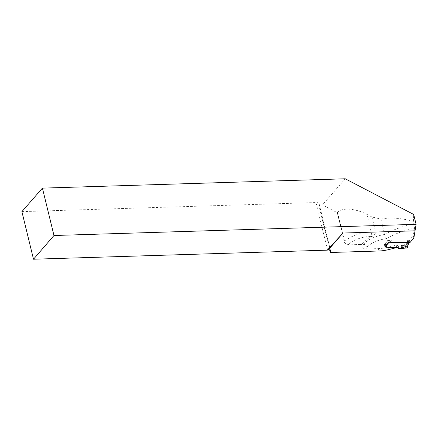 <?xml version="1.0" encoding="UTF-8"?>
<svg xmlns="http://www.w3.org/2000/svg" width="438" height="438" viewBox="0 0 438 438"><rect width="100%" height="100%" fill="white"/><g stroke="black" fill="none" stroke-linecap="round" stroke-linejoin="round"><path stroke-width="0.33" stroke-dasharray="2.19 1.64" d="M21.9 211.625L315.968 202.553A5.344 2.064 -13.7 0 1 319.094 203.654A5.344 2.064 -13.7 0 1 319.061 204.168L318.765 205.055L329.792 250.29M380.94 219.104C390.034 217.21 400.869 217.965 413.439 221.371L414.518 228.099A43.411 16.753 -13.7 0 0 386.491 238.622C385.845 237.829 385.243 236.438 384.679 234.456L380.94 219.104L371.961 217.013L366.929 214.39C355.574 208.318 341.552 207.366 337.517 212.392L337.265 212.682L322.412 204.94L318.765 205.055M371.961 217.013L375.569 231.795L371.205 231.932A20.706 7.994 166.3 0 0 344.651 241.666L344.399 241.957L337.265 212.682M344.399 241.957A3.34 2.705 -138.9 0 0 348.122 244.858L361.585 244.442L363.775 241.935A20.706 7.994 -13.7 0 1 372.218 236.35C374.309 235.469 375.426 233.947 375.569 231.795M396.784 247.558L396.198 245.16L388.402 247.136A20.038 7.731 -13.7 0 1 378.388 248.598L365.714 248.992A3.34 2.705 -138.9 0 1 361.991 246.09L361.585 244.442M413.844 238.113L413.258 235.721L409.349 240.199L409.93 242.592M414.518 228.099L413.258 235.721M409.349 240.199L391.572 239.969A1.1 0.427 166.3 0 0 390.975 240.04L390.094 240.292A1.5 0.58 -13.7 0 1 389.218 240.435A1.5 0.58 166.3 0 0 390.094 240.292L390.68 242.685L390.094 240.292L390.805 240.084L391.391 242.482L390.975 240.04A1.1 0.427 166.3 0 1 391.572 239.969L392.158 242.362L391.572 239.969L407.548 240.172A1.1 0.427 166.3 0 1 408.03 240.292L407.931 240.818A7.013 2.705 166.3 0 0 407.417 241.716L406.951 243.501L399.708 246.014L398.251 245.992A0.832 0.323 -13.7 0 1 397.83 245.827C397.6 244.431 390.181 245.537 386.546 244.804L396.198 245.16M384.635 244.322L387.997 240.473L389.218 240.435L389.798 242.833L389.218 240.435L387.696 240.484L384.334 244.333L384.936 244.311L384.411 244.634L384.997 246.643M385.582 244.426A1.336 0.515 166.3 0 0 384.936 244.311L385.517 246.709L384.936 244.311A1.336 0.515 166.3 0 1 385.582 244.426L386.217 244.754L385.582 244.426L386.168 246.824L385.582 244.426M386.283 244.771L386.803 247.147L386.283 244.771A1.834 0.706 166.3 0 0 386.546 244.804A1.834 0.706 -13.7 0 1 386.283 244.771L386.863 247.163L386.283 244.771M388.282 242.876L387.696 240.484M384.92 246.725L384.334 244.333M345.248 178.781L322.412 204.94M413.439 221.371L413.691 214.461M406.94 243.501L406.398 244.979L406.798 245.258L407.351 243.752L406.951 243.501M387.997 240.473L388.205 242.581L384.849 246.43M406.798 245.258L407.28 247.235M406.398 244.979L399.708 246.014M408.747 242.948L408.304 241.108L408.572 240.801L409.01 242.597L408.742 242.904A6.679 2.579 166.3 0 0 408.249 243.758L407.389 247.7M401.071 245.937L401.706 248.521M406.995 246.079L405.068 245.099L405.763 247.963M408.572 240.801L408.238 240.473M405.068 245.099L401.876 245.778L402.347 247.694M315.968 202.553L327.553 250.076M414.019 223.736A46.751 18.046 166.3 0 0 384.679 234.456A20.706 7.994 166.3 0 0 364.181 243.583L361.991 246.09M366.929 214.39L371.205 231.932A3.34 1.478 -91.8 0 1 370.647 236.4L372.218 236.35M388.988 249.529L388.402 247.136M378.974 250.996L378.388 248.598M386.491 238.622A17.367 6.701 166.3 0 0 367.898 246.484L365.714 248.992M337.517 212.392L344.651 241.666A3.34 2.705 -138.9 0 0 348.374 244.568A17.367 6.701 -13.7 0 1 370.647 236.4M348.122 244.858L348.374 244.568M367.898 246.484A3.34 2.705 -138.9 0 1 364.181 243.583L363.775 241.935M386.415 246.972L385.834 244.579L386.415 246.972M387.132 247.196L386.546 244.804L387.132 247.196M330.4 250.656L319.061 204.168M407.351 243.752L407.811 241.962A0.334 0.301 14.5 0 0 407.417 241.716M387.767 240.785L384.411 244.634M407.931 240.818L408.304 241.108A6.679 2.579 -13.7 0 0 407.811 241.962L408.249 243.758M397.83 245.827L398.416 248.226M398.251 245.992L398.837 248.39M401.213 245.926L401.849 248.532M401.876 245.778L402.522 248.428M402.473 245.576L403.119 248.231M404.624 245.143L405.309 247.946M408.649 242.575L408.117 240.396M408.627 242.575L408.085 240.352M408.03 240.292L408.588 242.575L408.046 240.309M408.128 242.57L407.548 240.172M330.663 251.094L319.094 203.654M384.46 244.404L387.816 240.555"/><path stroke-width="0.66" d="M42.42 188.126L345.248 178.781L413.691 214.461L416.1 224.333L53.973 235.507L42.42 188.126L21.9 211.625L33.502 259.219L327.317 250.153A3.34 2.705 -138.9 0 1 327.553 250.076L328.193 249.999L343.003 233.038L327.317 250.153M53.973 235.507L33.502 259.219M416.1 224.333L413.844 238.113L409.93 242.592L392.158 242.362A1.1 0.427 166.3 0 0 391.561 242.433L390.68 242.685L391.561 242.433A1.1 0.427 -13.7 0 1 392.158 242.362L408.128 242.57A1.1 0.427 -13.7 0 1 408.616 242.69L409.01 242.597L408.517 243.21A7.013 2.705 -13.7 0 0 407.997 244.114L407.395 247.815L407.537 245.893M407.526 245.899L400.294 248.406L398.837 248.39A0.832 0.323 166.3 0 1 398.416 248.226C398.186 246.824 390.767 247.935 387.132 247.196A1.834 0.706 166.3 0 1 386.863 247.163L386.168 246.824A1.336 0.515 166.3 0 0 385.517 246.709A1.336 0.515 -13.7 0 1 386.168 246.824L386.863 247.163A1.834 0.706 166.3 0 0 387.132 247.196L396.784 247.558L388.988 249.529A20.038 7.731 -13.7 0 1 378.974 250.996L330.329 252.496L330.63 251.609A5.344 2.064 166.3 0 0 330.663 251.094A5.344 2.064 166.3 0 0 328.193 249.999M388.205 242.581L389.798 242.833L388.282 242.876L384.92 246.725L385.517 246.709L384.997 246.643M389.798 242.833A1.5 0.58 166.3 0 0 390.68 242.685A1.5 0.58 166.3 0 1 389.798 242.833M329.792 250.29L330.329 252.496M402.347 247.694L402.522 248.428L407.395 247.815M400.294 248.406L407.137 248.001M407.28 247.235L406.995 246.079M415.049 230.815L343.003 233.038M330.63 251.609L330.4 250.656M408.249 243.758A0.334 0.301 -165.5 0 1 407.997 244.114M388.577 242.871L385.221 246.72M408.983 242.805L407.789 245.68"/></g></svg>
